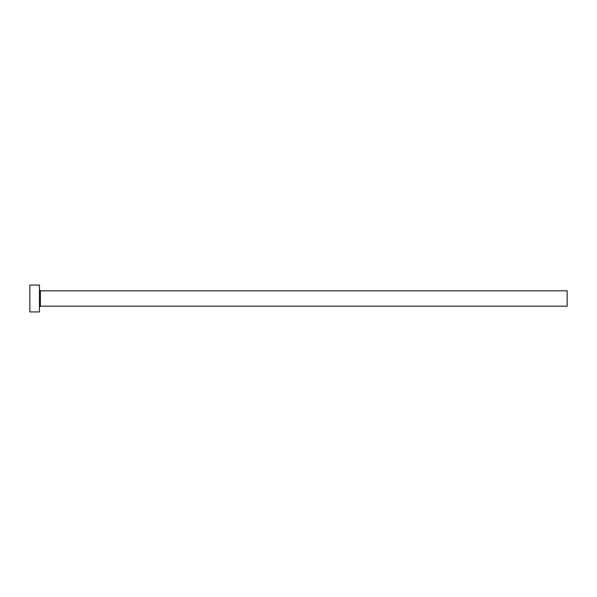 <?xml version="1.0" encoding="UTF-8"?>
<svg xmlns="http://www.w3.org/2000/svg" width="597" height="597" viewBox="0 0 597 597"><rect width="100%" height="100%" fill="white"/><g stroke="black" fill="none" stroke-linecap="round" stroke-linejoin="round"><path stroke-width="0.9" d="M40.402 306.179L40.402 290.821L567.15 290.821L567.15 306.179L40.402 306.179L39.447 307.134M39.447 298.5L39.447 311.933L29.85 311.933L29.85 285.067L39.447 285.067L39.447 298.5M40.402 290.821L39.447 289.866"/></g></svg>
